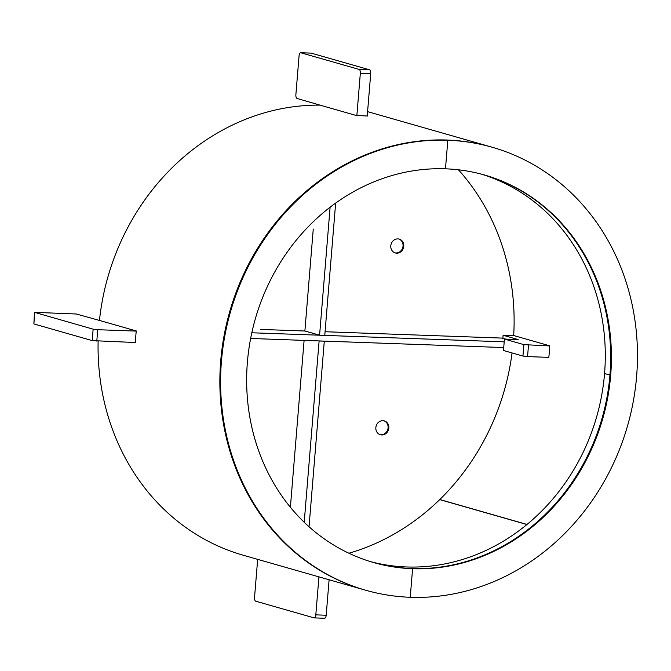 <?xml version="1.0" encoding="UTF-8"?>
<svg xmlns="http://www.w3.org/2000/svg" width="671" height="671" viewBox="0 0 671 671"><rect width="100%" height="100%" fill="white"/><g stroke="black" fill="none" stroke-linecap="round" stroke-linejoin="round"><path stroke-width="1.01" d="M398.893 239.019A7.196 6.458 -74.1 0 1 403.036 246.056A7.196 6.458 -74.1 0 1 394.942 252.841M403.774 246.265A7.196 6.458 -74.1 0 1 395.303 252.95A7.196 6.458 -74.1 0 1 390.799 245.804A7.196 6.458 -74.1 0 1 399.262 239.111A7.196 6.458 -74.1 0 1 403.774 246.265M383.946 420.801A7.196 6.458 -74.1 0 1 388.09 427.838A7.196 6.458 -74.1 0 1 379.996 434.615M388.828 428.048A7.196 6.458 -74.1 0 1 380.356 434.733A7.196 6.458 -74.1 0 1 375.852 427.578A7.196 6.458 -74.1 0 1 384.315 420.893A7.196 6.458 -74.1 0 1 388.828 428.048M513.684 335.643A228.618 205.007 105.9 0 0 458.452 169.797M348.878 553.231A228.618 205.007 105.9 0 0 512.057 352.946M413.093 334.896L402.709 334.519M461.614 336.641L451.239 336.263M309.809 271.025L308.87 282.449M304.877 331.021L313.265 229.037M260.767 329.427L304.827 331.004L312.585 333.151M364.563 333.151L354.179 332.782M300.415 385.28L299.476 396.704M296.028 438.7L295.089 450.124M291.633 492.111L290.694 503.535M526.995 524.445L439.79 499.526M548.299 357.341L548.803 357.492A228.618 205.007 105.9 0 0 549.767 345.833L513.692 335.525M365.737 590.245L365.007 590.035A230.346 206.559 105.9 0 1 223.98 336.255A230.346 206.559 105.9 0 1 447.087 140.038L447.817 140.247L445.469 168.815L447.817 140.247A230.346 206.559 105.9 0 0 224.718 336.465A230.346 206.559 105.9 0 0 365.737 590.245A230.346 206.559 105.9 0 0 410.241 597.282A230.346 206.559 105.9 0 0 633.349 401.065A230.346 206.559 105.9 0 0 492.321 147.285A230.346 206.559 105.9 0 0 447.817 140.247L447.087 140.038A230.346 206.559 105.9 0 1 491.591 147.075A230.346 206.559 105.9 0 0 255.332 252.095A230.346 206.559 105.9 0 0 268.215 524.865A230.346 206.559 105.9 0 0 365.007 590.035L243.212 555.227A230.346 206.559 105.9 0 1 146.421 490.065A230.346 206.559 105.9 0 1 98.125 341.187M492.321 147.285L369.796 112.267A230.346 206.559 105.9 0 0 367.591 111.654M367.238 115.966L367.423 116.024A230.346 206.559 105.9 0 0 356.754 115.638L319.95 105.121A230.346 206.559 105.9 0 0 99.459 320.428L136.263 330.946A230.346 206.559 105.9 0 0 135.299 342.688L134.611 342.495M526.903 524.521L439.706 499.601M370.593 561.652A201.552 180.734 105.9 0 0 406.467 566.961A201.552 180.734 105.9 0 0 604.554 373.537L609.947 375.072A201.552 180.734 105.9 0 0 484.043 174.863A201.552 180.734 105.9 0 1 607.037 397.022A201.552 180.734 105.9 0 1 411.86 568.505L412.59 568.714L410.241 597.282L412.59 568.714A201.552 180.734 105.9 0 0 607.809 397.022A201.552 180.734 105.9 0 0 484.412 174.972A201.552 180.734 105.9 0 0 445.469 168.815A201.552 180.734 105.9 0 0 250.258 340.507A201.552 180.734 105.9 0 0 373.655 562.558A201.552 180.734 105.9 0 0 412.59 568.714L411.86 568.505A201.552 180.734 105.9 0 1 373.286 562.449A201.552 180.734 105.9 0 0 411.86 568.505A201.552 180.734 105.9 0 0 609.947 375.072L604.554 373.537A201.552 180.734 105.9 0 0 481.342 174.124M318.935 576.867L315.806 614.854A3.456 1.493 -87.9 0 1 314.213 617.89A3.456 1.493 -87.9 0 1 314.053 617.865L255.735 601.199A3.456 1.493 -87.9 0 1 254.544 597.349L257.664 559.362M329.1 579.778L326.19 615.232A3.456 1.493 92.1 0 1 324.596 618.259A3.456 1.493 92.1 0 1 324.437 618.234M528.496 345.171L527.557 356.603L522.969 356.066L503.485 350.497L504.424 339.073L523.908 344.642L549.759 345.934M527.557 356.603L548.819 357.366M504.424 339.073L518.18 339.568L503.107 335.265L514.145 335.659M502.856 338.31L503.107 335.265M356.855 115.638L360.335 73.282A3.456 1.493 -87.9 0 0 359.144 69.432L300.826 52.766A3.456 1.493 -87.9 0 0 300.667 52.741A3.456 1.493 -87.9 0 0 299.073 55.768L295.877 94.619A3.456 1.493 -87.9 0 0 297.068 98.469L320.83 105.372M359.144 69.432L369.528 69.801L311.201 53.135L300.826 52.766M367.23 116.008L370.711 73.651L360.335 73.282M369.528 69.801A3.456 1.493 92.1 0 1 370.711 73.651M135.307 342.52L92.204 340.6L93.143 329.176L34.489 312.342L76.335 314.003L100.826 320.822M92.204 340.6L33.877 323.934L34.489 312.342M136.247 331.088L97.731 329.713L96.792 341.136M93.143 329.176L97.731 329.713M304.206 522.273L319.111 340.985L324.294 341.17L309.037 526.76M330.107 207.222L319.589 335.156L324.772 335.341L335.651 203.103M290.384 507.293L304.106 340.39M312.107 333.084L319.589 335.156M505.699 339.123L502.101 338.092L325.074 331.734M251.801 332.774L504.198 341.841M250.635 338.469L503.728 347.553M315.806 614.854L326.19 615.232M522.969 356.066L523.908 344.642M34.817 312.51L33.877 323.934M314.213 617.89L324.596 618.259M311.042 53.11L300.667 52.741"/></g></svg>
